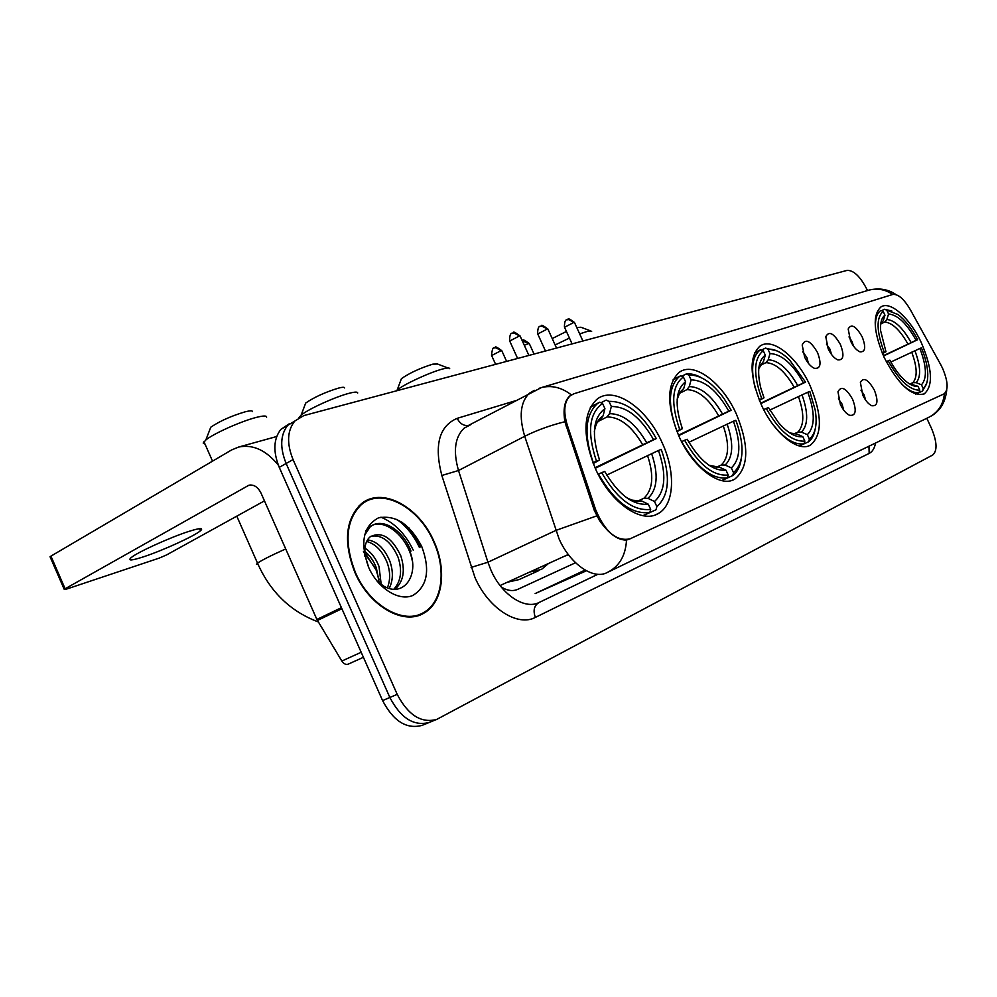 <?xml version="1.0" encoding="UTF-8"?>
<svg xmlns="http://www.w3.org/2000/svg" width="997" height="997" viewBox="0 0 997 997"><rect width="100%" height="100%" fill="white"/><g stroke="black" fill="none" stroke-linecap="round" stroke-linejoin="round"><path stroke-width="1.5" d="M810.15 385.814C797.276 357.001 772.264 336.749 759.839 346.233C749.071 356.565 749.545 376.019 761.247 404.608C774.071 433.309 798.298 452.738 810.474 445.073C822.438 434.929 822.326 415.176 810.15 385.814M736.409 414.154C722.389 382.449 693.538 360.852 678.92 372.566C666.619 384.555 666.619 405.779 678.932 436.237C692.815 467.63 720.432 488.231 734.777 479.121C748.822 467.456 749.358 445.796 736.409 414.154M662.133 442.693C646.903 407.873 613.691 385.016 596.68 399.485C582.909 413.294 582.447 436.262 595.284 468.366C610.251 502.563 641.607 524.26 658.307 513.517C674.558 504.794 675.829 471.955 662.133 442.693M921.477 343.043C910.261 318.33 890.259 300.222 880.825 307.026C872.375 315.139 873.484 331.926 884.14 357.387C898.484 384.842 911.856 397.018 924.244 393.89C933.329 385.839 932.407 368.89 921.477 343.043M850.553 340.999L848.185 328.998C851.251 323.352 855.924 325.982 862.206 336.911C866.131 347.243 865.384 352.215 859.975 351.841C856.51 350.371 853.382 346.757 850.553 340.999M853.469 346.059L852.061 341.547L848.983 336.899M828.183 348.825L825.79 336.762C828.956 330.58 833.841 333.172 840.434 344.538C844.471 355.268 843.587 360.378 837.779 359.867C834.215 358.309 831.012 354.633 828.183 348.825M831.535 354.508L830.04 349.286L826.426 344.09M804.616 357.088L802.186 344.974C805.451 338.182 810.573 340.712 817.528 352.564C821.665 363.743 820.618 368.99 814.387 368.317C810.711 366.659 807.458 362.92 804.616 357.088M808.405 363.332L806.872 357.425L802.697 351.742M862.766 395.124L860.386 382.474C863.527 376.791 868.2 379.383 874.406 390.238C878.507 401.193 877.634 406.352 871.802 405.742C868.462 404.184 865.446 400.644 862.766 395.124M865.633 400.109L864.125 394.912L860.947 390.176M840.384 404.495L837.966 391.746C841.231 385.527 846.117 388.057 852.647 399.361C856.847 410.776 855.812 416.085 849.556 415.288C846.129 413.63 843.063 410.029 840.384 404.495M843.661 410.066L842.104 404.146L838.402 398.9M940.62 364.441L942.501 368.155C948.06 381.328 948.583 389.889 944.072 393.865L630.054 538.829C616.582 541.67 605.117 531.999 595.683 509.803L567.305 425.208C563.168 411.487 564.14 401.679 570.222 395.772L573.898 393.765L892.676 294.476C898.035 293.791 903.893 298.838 910.261 309.581L940.62 364.441M501.267 587.046C507.336 590.723 512.832 591.495 517.742 589.352L575.543 562.744M368.815 567.779L364.728 554.432M564.713 556.127L568.527 554.831M434.007 541.533C419.101 506.239 380.941 485.888 360.615 504.432C345.323 520.023 343.429 542.754 354.957 572.59C369.376 606.55 404.308 626.004 424.336 612.868C443.029 602.288 446.955 569.586 434.007 541.533M364.952 502.102L362.659 502.824M629.618 539.016L626.515 540.038C617.878 540.349 608.855 533.794 599.446 520.372L594.312 510.452L564.888 421.719C562.956 409.518 564.501 400.981 569.536 396.133L570.222 395.772M420.634 546.842L413.767 534.753L405.056 524.447M867.477 290.551L867.016 289.554C860.324 276.518 853.656 270.137 847.014 270.411L303.761 415.612L287.684 425.37C280.294 434.941 279.771 447.653 286.139 463.493L389.864 697.489C400.769 718.239 413.954 726.539 429.42 722.389L431.115 721.591M628.609 539.377L627.774 539.751M294.526 421.382C287.161 430.966 286.662 443.69 293.056 459.58L397.205 694.361C408.134 715.185 421.32 723.535 436.761 719.398L932.681 455.031C937.516 450.756 937.093 441.821 931.422 428.236L926.799 418.291M418.017 615.635L419.986 614.264M420.26 547.004C415.649 537.034 409.505 528.734 401.828 522.129M413.219 550.132C405.38 533.869 394.625 522.877 380.954 517.156C394.625 522.877 405.38 533.869 413.219 550.132M382.586 700.592C393.454 721.267 406.626 729.517 422.117 725.355L429.42 722.389C413.954 726.539 400.769 718.239 389.864 697.489L286.139 463.493C279.771 447.653 280.294 434.941 287.684 425.37L280.892 429.333C273.477 438.904 272.929 451.591 279.26 467.369L382.586 700.592L397.205 694.361M289.18 423.837L280.892 429.333M415.699 616.233L418.678 614.738M355.393 572.428C369.663 606.039 404.246 625.293 424.074 612.27C442.556 601.777 446.432 569.437 433.633 541.683C418.865 506.763 381.128 486.623 361.014 504.943C345.847 520.372 343.977 542.867 355.393 572.428M305.394 593.477L307.899 599.147M375.47 569.038L365.774 553.958M363.394 551.752L375.657 568.614L379.097 579.531M364.939 548.163C371.183 552.226 375.881 558.357 379.034 566.533L381.215 584.566M364.715 551.216C369.862 555.441 373.738 560.987 376.343 567.854L379.309 583.133M367.532 539.863C376.978 541.271 384.418 548.387 389.864 561.211C393.391 571.393 393.167 580.453 389.204 588.417M366.647 541.496C375.42 543.764 382.25 550.78 387.148 562.557C390.375 571.63 390.463 580.055 387.397 587.831M364.777 555.778L364.877 549.16L364.877 556.239M364.877 549.16C365.226 543.552 367.021 539.414 370.248 536.747C381.801 531.102 391.983 537.458 400.806 555.852C405.48 570.471 403.536 581.6 394.986 589.227M370.872 536.274C381.839 534.355 390.899 541.334 398.065 557.198C402.427 570.633 401.018 581.301 393.84 589.202M377.128 581.201L383.77 586.136C403.947 598.063 419.45 574.671 409.929 551.59M421.694 546.368C409.966 524.11 395.535 514.614 378.424 517.879C363.132 526.192 359.855 542.642 368.578 567.243C377.913 588.542 399.037 601.652 412.957 595.408C427.476 586.199 430.392 569.86 421.694 546.368M378.536 582.871L385.141 588.654L378.287 582.584M362.983 503.385L360.777 504.295M365.986 530.541L368.728 527.637C381.926 515.661 407.586 535.414 412.247 560.613M364.466 535.389L370.111 526.939C381.602 516.845 402.913 529.669 410.988 551.129M552.226 338.569L566.421 331.453M576.802 327.589L580.877 327.228L590.56 330.854M591.682 331.266L587.171 331.453L579.668 333.895M569.424 338.07L555.13 344.962M881.56 310.715L884.489 309.269L898.073 314.578C905.239 320.149 911.769 328.524 917.664 339.715L916.093 340.301C906.772 323.514 897.587 314.753 888.564 314.018L886.856 319.489L884.738 322.019L880.812 323.938M883.379 355.692L916.093 340.301M917.664 339.715L883.504 355.979M901.562 383.945C908.292 390.45 914.112 393.329 919.035 392.581L919.807 390.188C909.8 390.388 899.257 380.605 888.19 360.827L886.246 361.699M915.67 394.114L919.035 392.581M882.308 353.212L884.252 352.34C876.413 331.378 876.064 317.719 883.18 311.363L880.775 310.516C876.475 313.519 874.78 320.037 875.69 330.069M891.891 311.039L884.489 309.269M888.19 360.827L889.885 360.166C894.733 369.276 900.079 376.305 905.912 381.278C910.535 385.066 914.561 386.749 918.013 386.325L919.807 390.188M883.18 311.363L884.975 315.214C881.572 317.694 880.127 322.841 880.613 330.668L885.959 351.704L884.252 352.34M888.564 314.018L886.782 310.179M918.013 386.325L909.301 383.758L912.729 384.132M881.012 323.514L883.267 320.71L884.975 315.214M885.959 351.704L882.457 353.586M923.259 388.668L921.465 384.817C927.185 378.386 926.649 366.26 919.895 348.464L921.452 347.853C925.378 357.437 927.484 366.148 927.771 374C927.92 381.128 926.412 386.013 923.259 388.668L922.487 391.048L926.649 383.384M922.487 391.048L915.72 394.127M910.323 383.857L912.903 382.661L916.193 382.636L921.465 384.817M919.895 348.464L890.882 362.011M400.707 380.567L401.417 378.648C409.692 372.928 420.186 368.08 432.897 364.129L437.533 364.017L447.952 368.005M449.709 368.678C449.622 367.719 447.416 367.781 443.079 368.89C430.716 371.918 403.112 384.655 397.167 390.064L396.308 390.874M759.178 399.822L761.758 398.675C753.134 374.461 753.632 358.484 763.266 350.732L765.297 355.131C758.331 360.403 756.848 371.407 760.823 388.169L764.001 397.828L759.402 400.345M759.29 365.189L761.222 364.241L759.078 366.323M761.621 350.034L765.434 348.115L767.977 349.187C774.507 348.713 781.698 352.29 789.537 359.905L805.526 382.125L803.47 382.898C792.69 363.793 781.536 354.01 769.996 353.574L768.213 359.78L765.92 362.634L759.963 365.587M760.636 403.224L803.47 382.898M805.526 382.125L760.798 403.623M772.264 423.6C783.829 438.456 794.422 445.185 804.043 443.802L804.853 441.098C792.004 441.945 779.131 431.053 766.244 408.434L763.677 409.568M799.307 445.971L804.043 443.802M763.266 350.732L759.951 350.146C752.224 356.415 750.616 369.04 755.14 388.032M760.723 349.66L754.717 352.676M777.124 350.956L765.434 348.115M766.244 408.434L768.463 407.561L778.445 422.554C787.393 432.872 795.519 437.583 802.822 436.674L804.853 441.098M764.001 397.828L761.758 398.675M769.996 353.574L767.977 349.187M802.822 436.674L796.964 434.069L790.06 433.122M758.867 367.719L763.515 361.375L765.297 355.131M809.377 439.104L807.346 434.692C815.072 426.803 815.222 412.646 807.769 392.22L809.813 391.422L815.21 410.041C817.453 424.261 815.509 433.944 809.377 439.104L808.555 441.796C811.845 439.316 814.026 435.278 815.072 429.67M808.555 441.796L799.37 445.983M792.54 434.555L797.887 432.087L801.501 432.112L807.346 434.692M807.769 392.22L769.834 410.066M791.73 434.119L793.325 434.044L792.391 434.48M304.795 405.455L305.693 403.05C314.379 397.105 325.396 392.095 338.768 388.032C342.569 387.085 344.513 387.048 344.588 387.92M357.699 393.005C357.661 391.759 354.882 391.833 349.386 393.229C335.765 396.594 307.936 409.231 301.119 415.151L299.038 417.593M676.714 431.04L679.755 429.682C670.657 403.287 671.878 385.702 683.381 376.953L685.575 381.739C675.517 389.727 674.458 405.368 682.397 428.685L676.975 431.689M680.091 392.17L683.755 388.456L685.575 381.739M681.749 376.23L686.223 373.962L688.915 375.146C700.455 374.623 712.17 382.437 724.071 398.576L731.187 410.241L728.795 411.138C717.042 390.5 704.468 380.081 691.095 379.894L689.276 386.574L686.896 389.64L679.318 393.441M678.459 435.178L728.795 411.138M507.224 582.285L518.988 579.606L538.879 570.583M529.818 572.004L541.496 569.387L548.5 563.504M731.187 410.241L678.67 435.639M681.661 441.596C696.479 467.381 711.733 479.507 727.399 477.949L728.234 475.033C713.291 476.392 698.747 464.814 684.603 440.288L681.574 441.646M721.616 480.591L727.399 477.949M683.381 376.953L680.689 375.769L679.169 376.754C668.389 386.686 667.604 404.757 676.813 430.991M680.689 375.769L673.224 379.558M701.738 377.875C696.155 374.71 690.983 373.401 686.223 373.962M684.603 440.288L687.22 439.266C699.782 460.851 712.718 471.17 726.028 470.235L728.234 475.033M682.397 428.685L679.755 429.682M691.095 379.894L688.915 375.146M726.028 470.235L719.822 467.356L709.69 465.711M733.543 472.69L731.349 467.905C740.597 458.969 741.282 443.416 733.418 421.233L735.798 420.31L736.758 422.828C744.734 446.706 743.662 463.331 733.543 472.69L732.708 475.581C737.169 472.316 739.998 466.92 741.182 459.405M732.708 475.581L721.703 480.604M716.058 467.419L721.329 464.976L725.155 465.051L731.349 467.905M733.418 421.233L688.902 442.282M209.657 430.118L210.778 427.202C219.839 421.07 231.379 415.911 245.399 411.749C250.135 410.577 252.528 410.54 252.553 411.636M266.623 417.145C266.648 415.575 263.245 415.662 256.391 417.394C241.536 421.083 213.52 433.583 205.843 439.964L203.201 443.054L205.033 444.151M592.928 462.77L596.48 461.175C586.946 432.536 588.978 413.306 602.574 403.486L604.917 408.645C593.041 417.593 591.258 434.717 599.558 460.016L593.24 463.555M600.979 402.751L606.164 400.084L608.993 401.38C626.29 401.093 642.056 413.493 656.3 438.555L653.521 439.602C640.772 417.431 626.702 406.39 611.335 406.502L609.503 413.668L607.048 416.933L597.976 421.532M595.01 467.743L653.521 439.602M656.3 438.555L595.259 468.291M598.462 474.086C614.651 501.89 631.774 514.689 649.832 512.495L650.68 509.392C633.456 511.336 617.118 499.098 601.677 472.653L598.15 474.236M642.903 515.673L649.832 512.495M602.574 403.486L599.733 402.19L597.103 403.91C585.077 415.363 583.793 434.929 593.265 462.608M599.733 402.19L590.598 406.888M601.677 472.653L604.743 471.456C618.464 494.724 632.983 505.641 648.312 504.195L650.68 509.392M599.558 460.016L596.48 461.175M611.335 406.502L608.993 401.38M648.312 504.195L641.769 501.017L632.447 500.207M600.618 419.126L603.085 415.849L604.917 408.645M656.849 506.65L654.506 501.491C665.41 491.446 666.731 474.447 658.469 450.482L661.235 449.41C670.694 476.379 669.236 495.459 656.849 506.65L656.001 509.754L643.015 515.686M637.507 501.217L643.962 498.213L647.975 498.338L654.506 501.491M658.469 450.482L606.774 475.071M636.173 501.067L637.108 501.179M143.331 556.874C162.374 550.705 194.602 535.975 200.459 530.765C203.824 527.725 200.023 527.912 189.081 531.339C170.624 537.159 137.013 552.425 131.068 557.697C127.541 560.912 131.629 560.638 143.331 556.874M278.35 465.175C266.137 450.183 252.914 444.139 238.669 447.042L231.578 449.959L50.934 556.127L65.117 588.778L248.951 485.203C253.886 484.355 257.924 487.01 261.052 493.166L316.884 619.449L341.423 607.672M50.224 557.124L50.934 556.127M65.117 588.778L64.232 589.339L66.375 589.14L159.109 558.146L166.599 554.918L264.467 500.868M363.407 657.297L348.265 664.127C345.909 664.924 343.766 663.89 341.834 661.048L316.884 619.449M567.305 425.208L565.96 425.906M595.683 509.803L594.312 510.452M875.54 443.029C874.581 448.276 872.45 451.728 869.172 453.411L535.364 617.405C532.872 610.451 534.13 605.478 539.14 602.462L597.851 574.284M535.364 617.405C517.642 627.076 488.268 608.307 474.983 577.537L441.833 475.482C433.994 445.136 439.104 426.08 457.187 418.341L515.437 400.744M596.717 515.885L555.778 530.454L487.919 562.233L491.023 570.309C501.628 594.835 524.945 610.027 539.14 602.462M626.515 540.038C625.605 555.852 619.125 566.707 607.073 572.59C593.315 580.005 570.022 564.015 559.018 538.754L524.709 436.3C518.864 416.497 520.359 402.19 529.233 393.366L534.38 390.313M571.368 394.899C561.722 387.472 551.752 385.029 541.471 387.559L539.065 388.332M867.963 290.414L869.097 290.077C877.372 287.983 885.236 289.442 892.701 294.464M564.888 421.719C550.07 425.407 536.685 430.268 524.709 436.3L458.508 470.509L487.919 562.233L471.12 567.418M608.905 571.705L928.07 417.681C937.728 412.97 943.187 404.956 944.446 393.628M293.056 459.58L279.26 467.369M470.846 424.597L464.091 428.212C454.869 437.11 453.012 451.217 458.508 470.509L441.833 475.482M468.553 425.432C463.742 426.08 459.953 423.713 457.187 418.341M869.172 453.411L868.96 446.207M586.41 570.783L535.152 593.576L585.089 570.06M419.376 547.403C413.842 535.514 406.327 526.167 396.806 519.362M421.021 546.668L408.758 527.675M907.918 344.002C900.067 330.107 892.34 322.779 884.738 322.019M883.267 320.71L880.7 324.212M911.096 342.532C902.883 327.926 894.808 320.249 886.856 319.489M916.193 382.636C921.141 376.891 920.705 366.248 914.897 350.695M912.903 382.661C917.614 377.14 917.215 366.971 911.707 352.165M794.098 387.123C785.025 371.32 775.629 363.157 765.92 362.634M789.724 432.91L796.964 434.069M763.515 361.375L758.767 368.653M797.687 385.478C788.191 368.853 778.37 360.291 768.213 359.78M801.501 432.112C808.206 425.083 808.368 412.646 801.987 394.8M797.887 432.087C804.255 425.333 804.429 413.456 798.398 396.457M680.041 392.245L681.125 391.696L679.53 393.055M718.625 415.724C708.717 398.663 698.137 389.964 686.896 389.64M708.979 465.238L719.822 467.356M683.755 388.456L679.68 392.806L677.175 399.423M722.464 413.954C712.095 395.996 701.041 386.873 689.276 386.574M725.155 465.051C733.181 457.1 733.829 443.441 727.1 424.061M721.329 464.976C728.969 457.349 729.605 444.301 723.249 425.831M258.036 564.339L256.541 564.29L257.513 563.155C261.837 560.152 271.234 555.416 285.715 548.948M642.554 444.562C631.786 426.218 619.947 417.008 607.048 416.933M626.178 497.378C631.836 500.606 637.033 501.827 641.769 501.017M603.085 415.849C598.412 418.877 595.496 424.211 594.337 431.826M646.642 442.656C635.388 423.376 623.013 413.705 609.503 413.668M647.975 498.338C657.447 489.427 658.656 474.497 651.602 453.548M643.962 498.213C652.973 489.652 654.157 475.395 647.502 455.442M522.254 340.762L529.407 343.828L534.043 354.06M524.285 345.249L528.373 343.716M494.35 347.891L495.322 347.504L501.89 350.932L506.613 361.388M491.633 355.543L500.793 350.807M567.168 319.75L568.19 319.352L574.571 322.679L582.896 340.999M564.526 327.265L573.624 322.554M540.461 326.293L541.496 325.894L548.026 329.322L556.525 348.053M537.757 333.983L547.017 329.184M512.483 333.148L513.53 332.736L520.222 336.276L528.896 355.43M509.716 341.011L519.138 336.114M247.43 485.826L250.247 484.966M341.896 608.743L317.407 620.47M341.834 661.048L361.176 652.275M923.247 394.338L924.244 393.89M500.083 585.538L568.278 554.494M655.079 514.988L658.307 513.517M732.446 480.193L734.777 479.121M808.804 445.833L810.474 445.073M896.054 294.626C888.24 289.255 879.254 287.734 869.097 290.077L541.471 387.559L468.129 425.619M946.764 389.765C945.48 402.115 940.258 410.889 931.111 416.085M436.761 719.398L429.42 722.389M470.223 424.934L469.313 425.221M418.914 615.348L424.336 612.868M358.833 506.077L361.014 504.943M368.728 527.637L370.111 526.939M401.417 378.648L397.167 390.064M754.654 352.813L759.951 350.146M305.693 403.05L301.119 415.151M673.087 379.845L679.169 376.754M678.969 394.114L681.125 391.696M210.778 427.202L205.843 439.964M318.292 621.929C290.551 611.535 270.287 591.944 257.513 563.155L236.788 516.159M212.535 461.15L203.949 441.696M590.324 407.399L597.103 403.91M596.891 423.064L599.77 419.725M529.295 343.579C524.621 340.102 522.528 339.08 522.989 340.5L522.241 340.737M501.778 350.67C497.005 347.106 494.848 346.046 495.322 347.504C495.048 349.623 492.78 343.329 491.509 355.268L495.609 364.329M574.459 322.442C569.773 318.978 567.692 317.943 568.19 319.352C568.078 321.009 564.564 316.473 564.414 327.016L572.079 343.89M547.914 329.047C543.166 325.496 541.022 324.449 541.496 325.894C541.521 327.515 537.732 322.978 537.632 333.708L545.471 351.006M520.098 335.977C515.25 332.337 513.056 331.253 513.53 332.736C513.654 334.369 509.641 329.77 509.579 340.712L517.605 358.459M199.537 528.659L200.459 530.765M238.669 447.042L276.705 436.512M64.232 589.339L50.049 556.725"/></g></svg>
